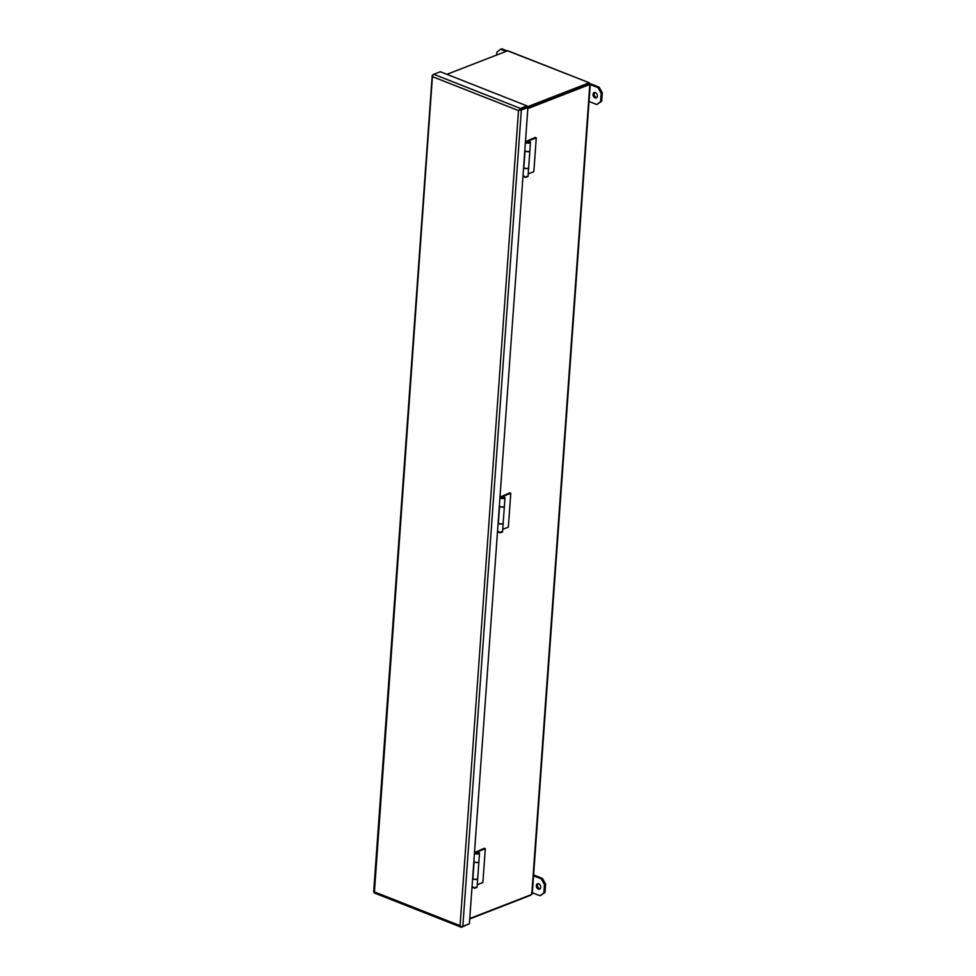<?xml version="1.0" encoding="UTF-8"?>
<svg xmlns="http://www.w3.org/2000/svg" width="976" height="976" viewBox="0 0 976 976"><rect width="100%" height="100%" fill="white"/><g stroke="black" fill="none" stroke-linecap="round" stroke-linejoin="round"><path stroke-width="1.46" d="M545.596 884.012L544.449 884.463L543.852 892.918L540.07 895.785L544.986 892.479L545.596 884.012L542.424 878.412L533.604 874.935M540.07 888.794A2.879 2.062 68.8 0 1 537.727 886.769A2.879 2.062 68.8 0 1 538.081 883.683M533.543 875.801L541.277 878.851L542.424 878.412M544.449 884.463L541.277 878.851M543.852 892.918L544.986 892.479M540.07 895.785L532.323 892.735M538.691 883.817A2.879 2.062 68.8 0 1 540.643 886.525A2.879 2.062 68.8 0 1 539.545 889.136A2.879 2.062 68.8 0 1 536.593 887.208A2.879 2.062 68.8 0 1 537.459 883.78A2.879 2.062 68.8 0 1 538.691 883.817M474.482 852.792A2.525 0.976 4.1 0 1 474.812 852.414L484.255 848.278L485.304 848.693L482.876 882.536L477.252 884.732M477.557 851.816L485.304 848.693M474.47 852.926A2.525 0.976 4.1 0 0 477.008 854.012A2.525 0.976 4.1 0 0 479.509 853.219A2.525 0.976 4.1 0 0 477.972 852.194L478.045 851.511M477.752 852.536L478.13 853.122L475.849 852.951L478.155 852.902C477.496 851.377 476.739 851.328 475.861 852.743M472.042 886.769A2.525 0.976 4.1 0 0 474.58 887.867A2.525 0.976 4.1 0 0 477.081 887.062L477.691 878.668A2.525 0.976 -175.9 0 1 475.495 879.474A2.525 0.976 -175.9 0 1 472.75 878.62M473.872 861.32A2.525 0.976 4.1 0 0 476.41 862.406A2.525 0.976 4.1 0 0 478.911 861.613L479.509 853.219M472.884 878.62A2.525 0.976 4.1 0 0 475.678 879.339A2.525 0.976 4.1 0 0 477.691 878.534L478.899 861.747A2.525 0.976 -175.9 0 1 476.886 862.552A2.525 0.976 -175.9 0 1 474.092 861.832L472.884 878.62M468.321 924.211L461.733 927.176A1.989 1.159 -68.5 0 1 461.136 927.2A1.989 1.159 -68.5 0 1 460.611 926.431L460.074 925.663L460.611 926.431A1.989 0.769 4.1 0 0 462.831 926.358L521.343 110.056A1.989 0.769 -175.9 0 1 519.122 110.142L518.5 110.581L519.122 110.129A1.989 1.159 -68.5 0 1 520.428 108.446L433.771 74.286A1.989 1.159 111.5 0 0 432.466 75.969L374.418 891.893L460.074 925.663L518.5 110.581L432.844 76.811L432.466 75.969A1.989 0.769 -175.9 0 1 432.209 75.555A1.989 0.769 -175.9 0 1 432.685 75.103L432.929 75.006M432.209 75.555L373.686 891.857A1.989 0.769 4.1 0 0 373.954 892.271L373.954 892.271A1.989 1.159 111.5 0 0 374.491 893.04L461.136 927.2M433.771 74.286L440.335 71.736L526.991 105.896L520.428 108.446M526.991 105.896L526.894 107.104L519.122 110.129M521.343 110.056L527.906 107.506L469.383 923.808L462.831 926.358M527.906 107.506L526.894 107.116L519.122 110.142M588.699 84.339L527.882 107.787L588.809 84.095L589.821 84.485L527.821 108.592M589.065 84.192L589.821 84.485L531.761 894.443L469.761 918.538M531.761 894.443L531.591 892.735M588.809 84.095L588.906 82.875L589.821 84.485M507.459 50.764L589.345 82.789L507.776 50.728L446.898 74.322M530.663 895.26L469.737 918.953M588.906 82.875L526.906 106.97M519.903 109.824L522.148 108.958M602.314 92.781L601.167 93.22L600.569 101.687L596.787 104.542L601.704 101.248L602.314 92.781L599.13 87.181L589.638 83.436M507.117 50.898L501.786 48.8L500.651 49.239L505.983 51.338M596.787 97.563A2.879 2.062 68.8 0 1 594.445 95.526A2.879 2.062 68.8 0 1 594.799 92.452M590.26 84.57L597.995 87.62L599.13 87.181M601.167 93.22L597.995 87.62M600.569 101.687L601.704 101.248M596.787 104.542L589.04 101.492M496.662 54.961L496.869 52.106L500.651 49.239M595.409 92.586A2.879 2.062 68.8 0 1 597.361 95.282A2.879 2.062 68.8 0 1 596.263 97.905A2.879 2.062 68.8 0 1 593.31 95.977A2.879 2.062 68.8 0 1 594.177 92.549A2.879 2.062 68.8 0 1 595.409 92.586M525.43 141.947A2.525 0.976 4.1 0 1 525.759 141.569L535.214 137.433L536.263 137.848L533.835 171.703L528.211 173.887M528.504 140.971L536.263 137.848M525.417 142.081A2.525 0.976 4.1 0 0 527.967 143.167A2.525 0.976 4.1 0 0 530.468 142.374A2.525 0.976 4.1 0 0 528.919 141.349L528.992 140.666M528.711 141.691L529.09 142.276L526.796 142.106L529.102 142.057C528.455 140.532 527.687 140.483 526.808 141.898M523.002 175.924A2.525 0.976 4.1 0 0 525.539 177.022A2.525 0.976 4.1 0 0 528.04 176.217L528.638 167.823A2.525 0.976 -175.9 0 1 526.442 168.641A2.525 0.976 -175.9 0 1 523.697 167.774M524.82 150.475A2.525 0.976 4.1 0 0 527.357 151.561A2.525 0.976 4.1 0 0 529.858 150.768L530.468 142.374M523.831 167.774A2.525 0.976 4.1 0 0 526.637 168.494A2.525 0.976 4.1 0 0 528.65 167.689L529.858 150.902A2.525 0.976 -175.9 0 1 527.833 151.707A2.525 0.976 -175.9 0 1 525.039 150.987L523.831 167.774M499.956 497.37A2.525 0.976 4.1 0 1 500.285 496.991L509.74 492.856L510.777 493.27L508.35 527.125L502.725 529.309M503.03 496.394L510.777 493.27M499.944 497.504A2.525 0.976 4.1 0 0 502.481 498.59A2.525 0.976 4.1 0 0 504.995 497.797A2.525 0.976 4.1 0 0 503.445 496.772M503.226 497.113L503.616 497.699L501.322 497.528L503.628 497.479C502.982 495.954 502.213 495.906 501.335 497.321M497.516 531.347A2.525 0.976 4.1 0 0 500.054 532.445A2.525 0.976 4.1 0 0 502.567 531.639L503.165 523.246A2.525 0.976 -175.9 0 1 500.969 524.051A2.525 0.976 -175.9 0 1 498.224 523.197M503.518 496.089L503.47 496.772M499.346 505.897A2.525 0.976 4.1 0 0 501.884 506.983A2.525 0.976 4.1 0 0 504.385 506.19L504.995 497.797M498.358 523.197A2.525 0.976 4.1 0 0 501.164 523.917A2.525 0.976 4.1 0 0 503.177 523.112L504.372 506.324A2.525 0.976 -175.9 0 1 502.359 507.13A2.525 0.976 -175.9 0 1 499.566 506.41L498.358 523.197M429.342 115.534L428.122 132.468M403.857 470.957L402.649 487.878M378.383 826.379L377.175 843.301M473.397 887.013C474.055 888.538 474.812 888.599 475.69 887.172M590.273 84.302L532.262 893.723M524.356 176.168C525.003 177.693 525.771 177.754 526.65 176.339M498.882 531.591C499.529 533.116 500.298 533.177 501.176 531.761"/></g></svg>
